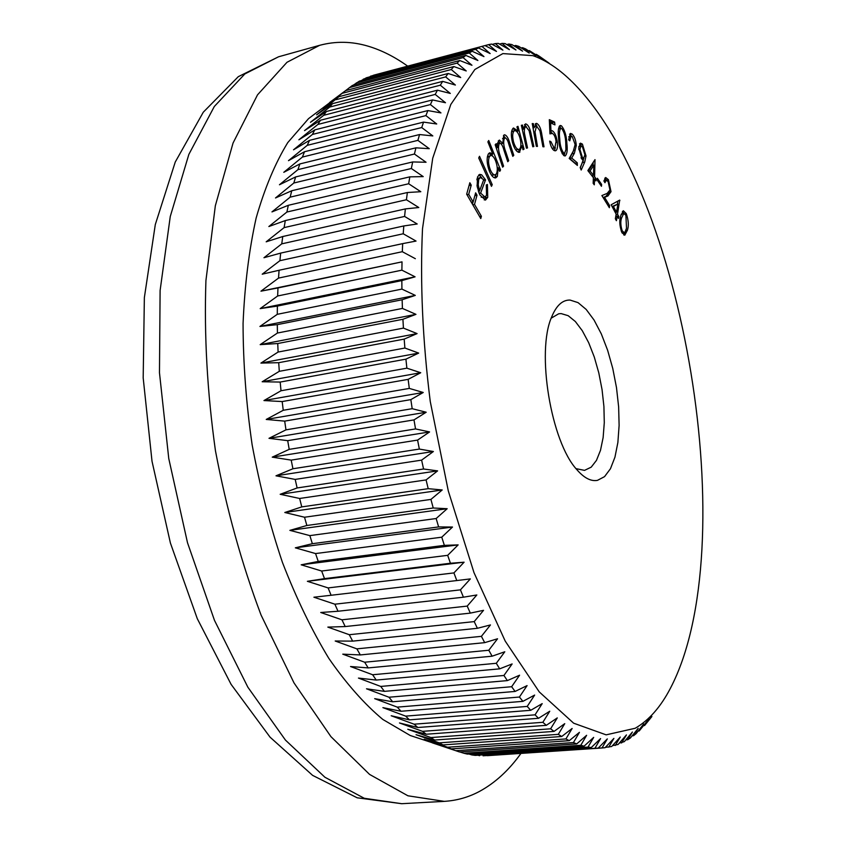 <?xml version="1.0" encoding="UTF-8"?>
<svg xmlns="http://www.w3.org/2000/svg" width="846" height="846" viewBox="0 0 846 846"><rect width="100%" height="100%" fill="white"/><g stroke="black" fill="none" stroke-linecap="round" stroke-linejoin="round"><path stroke-width="1.27" d="M597.466 480.359C590.973 481.575 584.121 478.022 576.909 469.71C550.958 441.919 536.047 351.502 551.708 316.859C556.414 305.448 562.527 299.854 570.056 300.066L578.051 302.625L586.183 309.435L594.061 320.052L601.316 333.895L607.64 350.297L612.768 368.475L616.491 387.627L618.638 406.905L619.113 425.464L617.876 442.479L614.957 457.147L610.452 468.747L604.541 476.647L597.466 480.359M576.02 468.642L584.523 470.376L591.206 467.161L596.472 460.361L600.501 450.305L603.135 437.541L604.287 422.704L603.917 406.482L602.056 389.625L598.799 372.896L594.283 357.023L588.7 342.736L582.291 330.701L575.354 321.522L568.184 315.695L561.141 313.591L558.709 313.781L551.211 318.159M635.177 728.269C648.903 720.348 660.641 707.034 670.392 688.316C743.983 547.753 684.879 189.314 570.056 79.81C557.821 68.114 545.427 60.055 532.885 55.646L502.884 53.594L474.87 69.478L450.802 104.449L432.718 158.244L422.503 228.758C420.018 282.924 422.609 340.536 430.276 401.586L448.285 490.892L474.024 572.71L505.221 641.099L539.272 691.922L573.641 723.193L606.148 734.846L635.177 728.269M619.272 743.148L624.337 741.625L632.417 732.012L627.679 739.732L630.333 738.029L638.17 728.353L633.548 735.713L636.097 733.683L643.7 723.975L639.185 730.965L648.988 718.899L644.567 725.53L651.917 716.488M542.91 58.765L549.096 63.143L539.283 56.206L536.237 54.334L542.476 59.072L529.395 50.633L535.846 55.699L525.599 48.899L522.542 47.672L529.205 53.044L518.746 46.35L515.69 45.462L522.574 51.141L511.904 44.574L508.858 44.024L515.965 49.999L505.094 43.58L502.059 43.4L509.408 49.66L498.326 43.4L495.322 43.59L502.905 50.126L491.621 44.066L488.65 44.627L496.486 51.426L485.001 45.578L488.65 44.627M407.677 66.136C394.744 56.862 381.567 50.21 368.147 46.192C351.809 41.317 335.64 41.031 319.629 45.324L286.984 62.287L257.522 94.847L233.052 143.027L215.339 205.737L205.927 280.565C204.066 335.386 207.238 392.121 215.455 450.802C226.506 509.006 241.713 563.764 261.076 615.074L294.017 682.923L330.923 736.633L369.565 774.407L407.92 795.79L444.287 801.363C456.724 800.612 468.451 797.302 479.449 791.433C495.069 782.962 508.901 770.283 520.967 753.416M495.714 175.492L495.365 174.836M616.152 214.133L611.15 204.774L619.695 200.079L617.527 214.175L618.786 216.534L618.458 218.427L617.199 216.079L616.396 220.7L615.349 218.754L616.152 214.133M586.035 155.939L584.734 162.072L581.191 170.025L580.197 167.582L583.37 160.338L582.154 159.492L578.727 148.05L580.419 143.143L582.408 144.095L586.035 155.939L584.798 156.214M549.963 133.88L549.318 119.667L554.606 122.078L554.944 124.88L550.598 122.913L550.968 130.718L552.343 130.792C554.817 132.388 556.478 136.153 557.324 142.086C557.874 147.088 557.271 149.985 555.536 150.81L554.352 150.651C552.227 149.467 550.661 146.295 549.646 141.113L550.915 141.663L554.088 147.923L554.796 148.008L556.065 141.43C555.42 137.105 554.204 134.44 552.396 133.446L549.963 133.88M537.464 146.411L536.322 146.337L532.24 123.569L533.392 123.675L534.122 127.746L536.628 123.389C539.23 124.69 541.006 128.624 541.948 135.201L544.02 146.802L542.899 146.739L539.917 130.749L536.512 126.075L535.032 131.891L537.464 146.411M527.523 147.934L526.424 148.187L521.358 125.293L522.479 125.071L523.378 129.174L525.578 123.865C528.147 124.521 530.051 128.18 531.277 134.863L533.858 146.527L532.779 146.77L529.11 130.728L525.948 126.614C524.573 127.238 524.076 129.47 524.457 133.308L527.523 147.934M518.048 131.067L516.938 126.858L517.974 126.329L524.044 149.129L523.018 149.7L521.971 145.776L519.359 152.322C516.673 152.217 514.347 148.885 512.412 142.297C510.709 134.863 511.058 130.094 513.49 127.979L518.048 131.067L516.631 131.405M492.235 184.661L491.463 186.353L478.72 157.969L479.513 156.299L492.235 184.661L490.849 184.978M480.623 193.068L484.948 197.065L486.545 195.225L486.291 184.978L487.423 184.502L487.73 197.33L485.477 200.09L479.83 194.897L477.155 186.532L477.504 176.973L479.703 174.382L481.638 174.794L485.541 179.849L480.623 193.068L479.143 193.406M481.385 216.28L480.771 218.564L466.664 194.189L469.837 182.725L471.233 185.158L468.705 194.337L473.136 202.004L475.632 192.825L477.017 195.215L474.521 204.404L481.385 216.28L479.671 216.65M492.774 154.078L487.878 141.885L488.724 140.489L500.557 169.961L499.732 171.389L498.273 167.751L497.311 176.476L495.682 177.903C493.472 178.083 491.367 175.809 489.358 171.061C486.81 163.955 486.461 158.276 488.311 154.046L489.845 152.714L492.774 154.078L490.543 154.596L488.808 153.369M503.582 166.133L502.619 167.17L495.185 144.74L496.158 143.735L497.448 147.627L497.469 143.397L499.32 140.055L502.767 143.408L503.772 135.212L504.47 134.789C506.564 135.201 508.351 138.025 509.81 143.26L513.776 155.315L512.803 156.341L508.837 144.275C507.822 140.404 506.564 138.258 505.03 137.866L504.502 138.194C503.084 141.504 503.529 146.104 505.834 152.016L508.7 160.708L507.748 161.713L503.983 150.334C502.894 146.104 501.519 143.714 499.859 143.154L499.341 143.482C497.934 146.601 498.305 151 500.451 156.669L503.582 166.133L502.376 166.419M566.873 143.46C567.677 150.049 567.095 154.215 565.149 155.971L563.944 155.685C560.718 151.815 558.931 145.935 558.593 138.035C557.768 131.479 558.297 127.291 560.179 125.483L561.437 125.8C564.673 129.713 566.482 135.603 566.873 143.46L565.815 143.714M575.143 144.539L572.277 136.65L571.061 136.174L569.781 140.838L568.618 139.823L570.468 133.435L572.224 134.112C574.487 136.449 575.851 140.246 576.295 145.491L574.371 153.263L571.706 158.043L577.258 162.792L577.374 165.435L569.178 158.456L573.292 151.085L575.143 144.539M593.374 177.671L587.854 170.585L595.002 159.63L594.611 176.803L595.996 178.591L595.912 180.917L594.516 179.141L594.304 184.809L593.162 183.349L593.374 177.671M601.453 186.289L597.255 180.156L597.403 178.252L601.601 184.375L601.453 186.289M609.966 189.98L608.126 181.647L606.254 180.145L604.964 182.725L603.917 180.991L605.673 177.501L608.422 179.69L611.024 191.682L607.957 195.944L604.541 197.34L609.606 205.599L609.363 207.714L601.887 195.553L607.153 193.406L609.966 189.98M627.446 230.175L624.771 235.209L621.757 232.301C619.536 225.787 619.187 220.288 620.7 215.825L623.354 210.728L626.283 213.615C628.504 220.097 628.885 225.618 627.446 230.175L625.839 230.503M521.316 47.989L522.542 47.672M528.549 50.855L529.395 50.633M643.933 725.572L644.567 725.53M638.17 731.039L639.185 730.965M632.131 735.808L633.548 735.713M625.828 739.859L627.679 739.732M621.588 742.989L626.452 734.92L618.119 744.459L612.451 745.664M615.275 745.474L620.266 737.056L611.69 746.5L605.376 747.367M608.75 747.145L613.889 738.399L605.049 747.716L487.243 755.668L602.341 747.959M483.045 755.795L598.228 748.086L483.045 755.795M475.304 755.383L591.217 747.578L588.033 747.071L471.804 754.918L475.304 755.383M467.415 754.103L584.047 746.193L580.8 745.284L463.841 753.247L467.415 754.103M459.378 751.935L576.729 743.898L573.419 742.566L455.751 750.688L459.378 751.935M451.225 748.879L569.273 740.673L565.911 738.928L447.555 747.23L451.225 748.879L432.644 742.862M442.976 744.924L561.712 736.506L558.297 734.349L439.264 742.851L442.976 744.924L424.248 739.224L447.555 747.23M434.643 740.038L554.056 731.399L550.609 728.808L430.91 737.564L434.643 740.038L416.042 734.698L439.264 742.851M426.257 734.233L546.315 725.329L542.846 722.304L422.503 731.346L426.257 734.233L407.772 729.273L430.91 737.564M417.839 727.507L538.532 718.296L535.053 714.838L414.085 724.197L417.839 727.507L399.481 722.96L422.503 731.346M409.422 719.851L530.717 710.302L527.227 706.421L405.668 716.128L409.422 719.851L391.18 715.748L414.085 724.197M401.025 711.264L522.902 701.345L519.423 697.041L397.282 707.129L401.025 711.264L382.9 707.637L405.668 716.128M392.671 701.768L515.108 691.446L511.64 686.719L388.959 697.231L392.671 701.768L374.672 698.659L397.282 707.129M384.391 691.362L507.367 680.607L503.93 675.468L380.732 686.434L384.391 691.362L366.508 688.792L388.959 697.231M376.227 680.068L499.69 668.848L496.295 663.296L372.621 674.748L376.227 680.068L358.45 678.08L380.732 686.434M368.19 667.917L492.118 656.189L488.787 650.246L364.658 662.217L368.19 667.917L350.53 666.521L372.621 674.748M360.322 654.931L484.684 642.653L481.406 636.34L356.864 648.861L360.322 654.931L342.767 654.159L364.658 662.217M352.645 641.131L477.398 628.292L474.215 621.609L349.292 634.712L352.645 641.131L335.196 641.004L356.864 648.861M345.2 626.558L470.313 613.117L467.214 606.106L341.953 619.811L345.2 626.558L327.836 627.108L349.292 634.712M338.009 611.256L463.428 597.191L460.436 589.852L334.879 604.192L338.009 611.256L320.729 612.493L341.953 619.811M331.093 595.267L456.798 580.557L453.921 572.911L328.111 587.917L331.093 595.267L313.898 597.213L334.879 604.192M324.504 578.632L450.432 563.256L447.682 555.336L321.66 571.018L324.504 578.632L307.373 581.308L464.105 562.199L453.921 572.911M318.244 561.427L444.362 545.363L441.76 537.189L315.569 553.57L318.244 561.427L301.176 564.821L458.151 544.887L447.682 555.336M312.354 543.692L438.619 526.921L436.166 518.524L309.848 535.613L312.354 543.692L295.328 547.827L452.504 527.037L441.76 537.189M306.855 525.493L433.226 508.002L430.931 499.415L304.528 517.234L306.855 525.493L289.871 530.357L447.174 508.71L436.166 518.524M301.768 506.891L428.203 488.671L426.077 479.925L299.643 498.474L301.768 506.891L284.806 512.496L442.204 489.961L430.931 499.415M297.126 487.952L423.56 469.001L421.625 460.129L295.191 479.407L297.126 487.952L280.174 494.297L437.604 470.873L426.077 479.925M292.928 468.758L419.341 449.067L417.586 440.089L291.204 460.118L292.928 468.758L275.986 475.822L433.385 451.51L421.625 460.129M289.205 449.363L415.545 428.933L413.99 419.902L287.703 440.66L289.205 449.363L272.253 457.147L429.578 431.936L417.586 440.089M285.969 429.853L412.192 408.692L410.839 399.629L284.69 421.118L285.969 429.853L268.996 438.323L426.194 412.235L413.99 419.902M283.241 410.289L409.295 388.409L408.142 379.357L282.183 401.564L283.241 410.289L266.226 419.447L423.233 392.481L410.839 399.629M281.009 390.757L406.863 368.169L405.921 359.159L280.185 382.064L281.009 390.757L263.952 400.56L420.726 372.737L408.142 379.357M279.296 371.32L404.896 348.034L404.177 339.109L278.704 362.691L279.296 371.32L262.175 381.758L418.675 353.089L405.921 359.159M278.101 352.052L403.426 328.1L402.918 319.28L277.742 343.529L278.101 352.052L260.917 363.093L417.089 333.599L404.177 339.109M277.435 333.038L402.421 308.43L402.136 299.748L277.298 324.642L277.435 333.038L260.166 344.639L415.957 314.352L402.918 319.28M277.276 314.321L401.913 289.089L401.839 280.586L277.382 306.083L277.276 314.321L259.923 326.45L415.291 295.402L402.136 299.748M277.647 295.984L401.882 270.16L402.019 261.858L277.974 287.936L277.647 295.984L260.187 308.61L415.079 276.832L401.839 280.586M278.524 278.091L402.315 251.706L402.664 243.627L279.074 270.255L278.524 278.091L260.959 291.172L402.019 261.858M279.899 260.695L403.225 233.782L403.785 225.956L280.671 253.102L279.899 260.695L262.218 274.189L279.074 270.255M281.76 243.849L404.6 216.439L405.361 208.909L282.754 236.52L281.76 243.849L263.963 257.723L280.671 253.102M284.108 227.616L406.418 199.751L407.37 192.518L285.303 220.573L284.108 227.616L266.183 241.819L282.754 236.52M286.91 212.029L408.671 183.762L409.813 176.856L288.306 205.303L286.91 212.029L268.859 226.538L285.303 220.573M290.157 197.15L411.346 168.502L412.668 161.946L291.754 190.741L290.157 197.15L271.968 211.902L288.306 205.303M293.837 183.011L414.424 154.035L415.925 147.828L295.614 176.941L293.837 183.011L275.51 197.964L291.754 190.741M297.929 169.644L417.892 140.373L419.553 134.546L299.875 163.934L297.929 169.644L279.455 184.756L295.614 176.941M302.403 157.07L421.72 127.556L423.539 122.12L304.518 151.73L302.403 157.07L283.791 172.309L299.875 163.934M307.235 145.343L425.898 115.616L427.875 110.572L309.509 140.373L307.235 145.343L288.486 160.655L304.518 151.73M312.407 134.451L430.403 104.566L432.518 99.923L314.828 129.872L312.407 134.451L293.52 149.805L309.509 140.373M317.906 124.436L435.214 94.424L437.456 90.184L320.454 120.248L317.906 124.436L298.881 139.791L314.828 129.872M323.701 115.299L440.311 85.203L442.67 81.375L326.376 111.503L323.701 115.299L304.539 130.612L320.454 120.248M329.76 107.04L445.673 76.901L448.137 73.496L332.541 103.646L329.76 107.04L310.461 122.289L326.376 111.503M336.063 99.68L451.267 69.531L453.837 66.548L338.96 96.687L316.637 114.823L332.541 103.646M342.598 93.219L457.083 63.101L459.738 60.521L345.58 90.628L323.045 108.225L338.96 96.687M349.324 87.646L463.09 57.591L465.829 55.424L352.38 85.446L330.257 102.313M356.229 82.961L469.276 53.002L472.089 51.246L359.36 81.153L353.12 85.256M363.272 79.154L475.611 49.322L478.476 47.968L366.466 77.737L361.179 80.666M370.463 76.214L485.001 45.578L373.699 75.178L369.416 76.954M492.266 44.404L495.322 43.59M499.521 44.077L502.059 43.4M506.786 44.574L508.858 44.024M319.619 110.318L308.547 118.63L287.746 142.614C275.183 163.172 264.65 188.288 256.158 217.961C249.062 249.972 244.695 285.134 243.066 323.468C243.14 363.04 246.165 403.468 252.129 444.753C259.733 485.763 269.853 525.028 282.479 562.527C296.333 598.302 311.751 630.217 328.745 658.251C346.321 683.621 364.351 704.02 382.857 719.47L410.247 735.502L423.402 739.827M479.608 755.721L477.905 755.203M471.804 754.918L468.864 753.998M463.841 753.247L459.727 751.914M455.751 750.688L432.38 742.873M328.111 587.917L307.373 581.308M321.66 571.018L301.176 564.821M315.569 553.57L295.328 547.827M309.848 535.613L289.871 530.357M304.528 517.234L284.806 512.496M299.643 498.474L280.174 494.297M295.191 479.407L275.986 475.822M291.204 460.118L272.253 457.147M287.703 440.66L268.996 438.323M284.69 421.118L266.226 419.447M282.183 401.564L263.952 400.56M280.185 382.064L262.175 381.758M278.704 362.691L260.917 363.093M277.742 343.529L260.166 344.639M277.298 324.642L259.923 326.45M277.382 306.083L260.187 308.61M277.974 287.936L260.959 291.172M345.58 90.628L329.654 102.482M514.061 45.885L515.69 45.462M482.072 46.53L490.162 53.584L478.476 47.968M475.611 49.322L483.954 56.597L472.089 51.246M469.276 53.002L477.884 60.489L465.829 55.424M463.09 57.591L471.973 65.279L459.738 60.521M457.083 63.101L466.241 70.958L453.837 66.548M451.267 69.531L460.7 77.546L448.137 73.496M445.673 76.901L455.381 85.044L442.67 81.375M440.311 85.203L450.305 93.441L437.456 90.184M435.214 94.424L445.493 102.736L432.518 99.923M430.403 104.566L440.956 112.92L427.875 110.572M425.898 115.616L436.726 123.992L423.539 122.12M421.72 127.556L432.824 135.92L419.553 134.546M417.892 140.373L429.26 148.685L415.925 147.828M414.424 154.035L426.056 162.252L412.668 161.946M411.346 168.502L423.233 176.613L409.813 176.856M408.671 183.762L420.811 191.714L407.37 192.518M406.418 199.751L418.791 207.524L405.361 208.909M404.6 216.439L417.205 223.989L403.785 225.956M403.225 233.782L416.052 241.068L402.664 243.627M402.315 251.706L415.344 258.696M401.882 270.16L415.079 276.832M401.913 289.089L415.291 295.402M402.421 308.43L415.957 314.352M403.426 328.1L417.089 333.599M404.896 348.034L418.675 353.089M406.863 368.169L420.726 372.737M409.295 388.409L423.233 392.481M412.192 408.692L426.194 412.235M415.545 428.933L429.578 431.936M419.341 449.067L433.385 451.51M423.56 469.001L437.604 470.873M428.203 488.671L442.204 489.961M433.226 508.002L447.174 508.71M438.619 526.921L452.504 527.037M444.362 545.363L458.151 544.887M450.432 563.256L464.105 562.199M456.798 580.557L470.344 578.907L460.436 589.852M463.428 597.191L476.837 594.971L467.214 606.106M470.313 613.117L483.542 610.326L474.215 621.609M477.398 628.292L490.458 624.94L481.406 636.34M484.684 642.653L497.554 638.772L488.787 650.246M492.118 656.189L504.787 651.78L496.295 663.296M499.69 668.848L512.137 663.941L503.93 675.468M507.367 680.607L519.581 675.214L511.64 686.719M515.108 691.446L527.09 685.598L519.423 697.041M522.902 701.345L534.64 695.074L527.227 706.421M530.717 710.302L542.201 703.618L535.053 714.838M538.532 718.296L549.752 711.232L542.846 722.304M546.315 725.329L557.281 717.905L550.609 728.808M554.056 731.399L564.747 723.647L558.297 734.349M561.712 736.506L572.139 728.459L565.911 738.928M569.273 740.673L579.436 732.34L573.419 742.566M576.729 743.898L586.616 735.311L580.8 745.284M584.047 746.193L593.67 737.395L588.033 747.071M591.217 747.578L600.575 738.579L595.119 747.97M598.228 748.086L607.322 738.907L602.024 747.98M469.033 185.655L471.233 185.158M466.981 194.728L468.705 194.337M471.412 202.384L473.136 202.004M474.849 195.701L477.017 195.215M473.009 202.035L472.428 204.15M472.798 204.785L474.521 204.404M485.879 196.462L485.467 197.837L487.73 197.33M485.467 197.837L484.272 199.963M478.667 174.995L481.638 174.794M479.365 175.312L481.67 177.618M483.489 180.325L485.541 179.849M479.396 190.762L478.762 192.476M481.205 197.245L484.948 197.065M478.254 191.027L479.619 190.72L483.701 179.754L480.465 177.427L476.985 178.813M476.954 185.232L478.244 184.936L479.619 190.72M476.837 179.796L478.72 179.363L478.244 184.936M480.465 177.427L478.72 179.363M491.822 154.3L492.541 156.076M499.277 170.258L500.557 169.961M497.268 167.984L498.273 167.751M495.968 174.413L495.079 176.983L497.311 176.476M495.079 176.983L494.476 177.797M491.452 175.111L495.164 174.889L496.401 173.842C497.818 170.575 497.543 166.239 495.576 160.825C494.053 157.145 492.435 155.357 490.722 155.484L489.443 156.584C488.036 159.852 488.311 164.219 490.268 169.686C491.833 173.324 493.461 175.059 495.164 174.889M490.722 155.484L487.328 156.912M487.307 157.092L489.443 156.584M488.946 169.993L490.268 169.686M496.232 147.913L497.448 147.627M498.305 140.848L500.134 143.133M501.192 143.778L502.767 143.408M503.476 135.593L505.274 137.845M512.56 155.59L513.776 155.315M505.03 137.866L502.63 138.469M502.609 138.649L504.502 138.194M507.505 160.983L508.7 160.708M499.859 143.154L497.427 143.767M497.406 143.936L499.341 143.482M516.991 131.32L517.17 131.997M522.934 149.393L524.044 149.129M520.829 146.051L521.971 145.776M519.539 149.182L518.238 152.217M518.852 152.354L519.888 152.111M512.888 128.433L515.256 130.633M515.679 149.858L519.275 149.372C521.147 147.722 521.411 144.063 520.079 138.384C518.598 133.287 516.821 130.707 514.728 130.644L514.336 130.802C512.475 132.42 512.2 136.1 513.511 141.821C515.024 146.855 516.811 149.414 518.884 149.509M514.728 130.644L511.534 131.849M512.158 131.32L514.336 130.802M512.359 142.096L513.511 141.821M521.369 125.345L522.479 125.071M522.278 129.438L523.378 129.174M524.499 124.595L526.307 126.604M523.589 127.196L525.948 126.614M523.198 133.605L524.457 133.308M532.303 123.939L533.392 123.675M533.033 128.01L534.122 127.746M535.708 123.611L536.628 123.389M535.19 124.108L536.977 126.065M533.784 132.188L535.032 131.891M549.392 121.158L552.512 122.575L554.606 122.078M552.512 122.575L552.671 123.854M549.477 123.188L550.598 122.913M549.837 130.982L550.968 130.718M549.847 131.162L552.343 130.792M550.249 131.289L552.406 133.446M556.16 142.361L557.324 142.086M555.336 147.659L554.373 150.662M549.794 141.927L550.915 141.663M552.11 148.378L554.088 147.923M552.163 148.473L554.796 148.008M559.259 126.234L561.437 125.8M559.354 126.297L561.078 128.296M564.832 153.179L564.007 155.717M562.283 153.813L564.536 153.316L565.911 149.784L565.752 142.784C565.509 136.682 564.155 131.923 561.702 128.518L560.909 128.317C559.418 129.935 559.037 133.446 559.756 138.85C559.946 145.004 561.279 149.763 563.764 153.126L564.536 153.316M560.909 128.317L558.455 129.004M558.688 139.104L559.756 138.85M562.104 153.507L563.764 153.126M571.061 136.174L568.724 136.798M569.559 134.154L572.224 134.112M570.172 134.599L571.484 136.174M575.143 145.766L576.295 145.491M573.979 149.816L569.633 158.519L571.706 158.043M569.633 158.519L575.195 163.257L577.258 162.792M583.93 158.033L580.314 167.868M579.51 143.841L580.367 144.571L582.408 144.095M580.367 144.571L581.35 145.924M578.78 149.573L579.891 149.319L582.418 157.493L583.708 158.128L584.893 154.744L582.365 146.58L581.096 145.935L578.78 146.538M581.477 158.614L583.708 158.128M581.001 157.821L582.418 157.493M581.096 145.935L579.891 149.319M593.141 162.485L593.035 165.404M592.644 175.524L592.602 176.687M592.983 177.163L594.611 176.803M593.353 178.242L593.966 179.035L595.996 178.591M593.31 179.405L594.516 179.141M588.435 171.347L590.064 170.977L593.458 175.334L593.85 165.224L591.819 165.679L588.256 171.104M591.84 175.704L593.458 175.334M593.85 165.224L590.064 170.977M600.343 184.661L601.601 184.375M606.254 180.145L603.949 180.727M604.763 178.189L606.413 180.124M606.466 180.124L608.422 179.69M609.31 192.053L611.024 191.682M608.993 192.391L605.948 196.378L603.113 197.541M603.166 197.636L604.541 197.34M608.242 205.895L609.606 205.599M618.373 200.798L619.896 200.47M617.897 201.062L617.358 204.14M615.93 212.357L615.751 213.372M616.1 214.482L617.527 214.175M615.941 215.36L616.417 216.238M617.569 216.788L618.786 216.534M615.772 216.375L617.199 216.079M612.208 206.731L613.413 206.477L616.491 212.23L617.918 204.013L612.092 206.53M615.275 212.494L616.491 212.23M617.918 204.013L613.413 206.477M622.392 211.384L623.988 213.372M624.961 213.901L626.283 213.615M625.099 231.973L623.745 234.977M622.18 233.105L625.046 232.058L626.505 228.251L625.913 215.37L623.819 213.393L621.63 217.866C620.382 221.24 620.562 225.533 622.18 230.746L624.253 232.692M623.819 213.393L621.101 214.334M621.197 230.958L622.18 230.746M319.629 45.324L278.556 56.788L244.843 73.94L214.324 106.48L188.859 154.374L170.258 216.523L160.106 290.516L159.471 372.726L168.756 458.5L187.495 542.709L214.482 620.361L247.857 687.185L285.43 740.07L324.917 777.252L364.256 798.275L401.702 803.7L444.287 801.363M508.594 143.545L509.81 143.26M504.628 152.291L505.834 152.016M499.235 156.954L500.451 156.669M530.209 135.117L531.277 134.863M524.573 139.823L525.673 139.558M540.88 135.455L541.948 135.201M534.884 138.332L535.973 138.067M572.308 153.739L574.371 153.263M582.704 162.538L584.734 162.072M605.948 196.378L607.957 195.944M620.213 218.173L621.63 217.866M410.247 735.502L443.685 746.489M308.547 118.63L343.783 92.161M278.556 56.788L238.297 76.669L203.283 112.211L175.249 162.041L155.294 224.592L144.359 297.623L143.186 377.908L152.016 461.26L170.406 543.037L197.298 618.69L231.095 684.351L270.075 737.183L312.618 775.38L357.192 797.799L401.702 803.7M536.512 126.075L534.386 126.593M551.148 133.34L549.953 133.615"/></g></svg>
